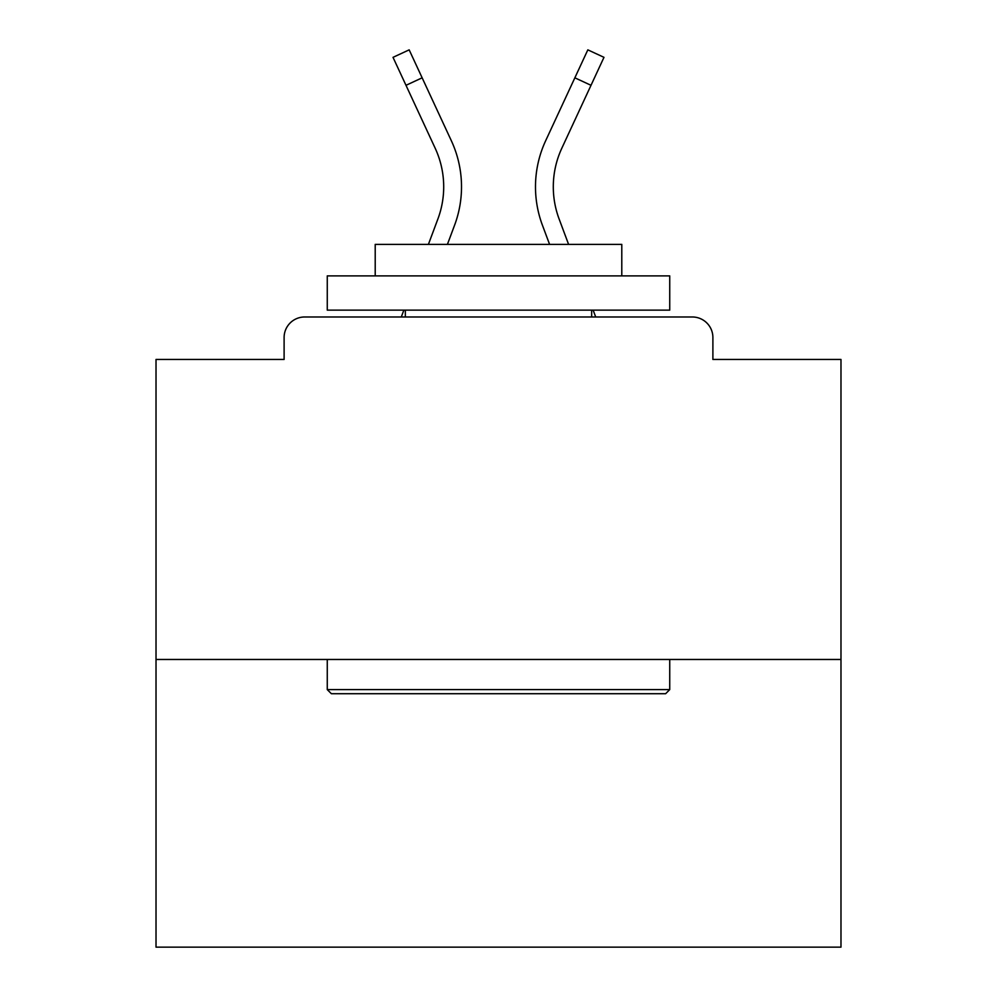 <?xml version="1.0" encoding="UTF-8"?>
<svg xmlns="http://www.w3.org/2000/svg" width="997" height="997" viewBox="0 0 997 997"><rect width="100%" height="100%" fill="white"/><g stroke="black" fill="none" stroke-linecap="round" stroke-linejoin="round"><path stroke-width="1.5" d="M712.892 359.456L712.892 337.534L712.892 359.456L840.982 359.456L840.982 947.15L156.018 947.15L156.018 359.456L284.108 359.456L284.108 337.534L284.108 359.456M840.982 659.466L156.018 659.466M712.892 337.534A20.551 20.551 0 0 0 692.342 316.984L304.658 316.984A20.551 20.551 0 0 0 284.108 337.534M692.342 316.984L605.353 316.984M391.647 316.984L304.658 316.984M454.595 225.172L447.416 244.377L454.595 225.172A109.595 109.595 0 0 0 451.329 140.714L422.142 77.816L405.991 85.306L393.017 57.34L409.169 49.85L422.142 77.816M437.907 218.941L428.411 244.377L437.907 218.941A91.786 91.786 0 0 0 443.702 186.838A91.786 91.786 0 0 1 437.907 218.941A91.786 91.786 0 0 0 443.702 186.838A91.786 91.786 0 0 1 437.907 218.941A91.786 91.786 0 0 0 443.702 186.838A91.786 91.786 0 0 1 437.907 218.941A91.786 91.786 0 0 0 443.702 186.838A91.786 91.786 0 0 1 437.907 218.941A91.786 91.786 0 0 0 443.702 186.838A91.786 91.786 0 0 1 437.907 218.941A91.786 91.786 0 0 0 443.702 186.838A91.786 91.786 0 0 1 437.907 218.941A91.786 91.786 0 0 0 443.702 186.838A91.786 91.786 0 0 1 437.907 218.941M403.86 310.129L401.305 316.984L403.86 310.129M553.298 186.838A91.786 91.786 0 0 0 559.093 218.941L568.589 244.377L559.093 218.941A91.786 91.786 0 0 1 553.298 186.838A91.786 91.786 0 0 0 559.093 218.941A91.786 91.786 0 0 1 553.298 186.838A91.786 91.786 0 0 0 559.093 218.941A91.786 91.786 0 0 1 553.298 186.838A91.786 91.786 0 0 0 559.093 218.941A91.786 91.786 0 0 1 553.298 186.838A91.786 91.786 0 0 0 559.093 218.941A91.786 91.786 0 0 1 553.298 186.838A91.786 91.786 0 0 0 559.093 218.941A91.786 91.786 0 0 1 553.298 186.838A91.786 91.786 0 0 0 559.093 218.941A91.786 91.786 0 0 1 553.298 186.838A91.786 91.786 0 0 0 559.093 218.941A91.786 91.786 0 0 1 553.298 186.838A91.786 91.786 0 0 0 559.093 218.941A91.786 91.786 0 0 1 553.298 186.838A91.786 91.786 0 0 0 559.093 218.941A91.786 91.786 0 0 1 553.298 186.838A91.786 91.786 0 0 0 559.093 218.941A91.786 91.786 0 0 1 553.298 186.838A91.786 91.786 0 0 0 559.093 218.941A91.786 91.786 0 0 1 553.298 186.838A91.786 91.786 0 0 0 559.093 218.941A91.786 91.786 0 0 1 553.298 186.838A91.786 91.786 0 0 0 559.093 218.941A91.786 91.786 0 0 1 553.298 186.838A91.786 91.786 0 0 0 559.093 218.941A91.786 91.786 0 0 1 553.298 186.838A91.786 91.786 0 0 0 559.093 218.941A91.786 91.786 0 0 1 553.298 186.838A91.786 91.786 0 0 0 559.093 218.941A91.786 91.786 0 0 1 553.298 186.838A91.786 91.786 0 0 0 559.093 218.941A91.786 91.786 0 0 1 553.298 186.838A91.786 91.786 0 0 0 559.093 218.941A91.786 91.786 0 0 1 561.822 148.217A91.786 91.786 0 0 0 553.298 186.838A91.786 91.786 0 0 1 561.822 148.217A91.786 91.786 0 0 0 553.298 186.838A91.786 91.786 0 0 1 561.822 148.217A91.786 91.786 0 0 0 553.298 186.838A91.786 91.786 0 0 1 561.822 148.217A91.786 91.786 0 0 0 553.298 186.838A91.786 91.786 0 0 1 561.822 148.217A91.786 91.786 0 0 0 553.298 186.838A91.786 91.786 0 0 1 561.822 148.217A91.786 91.786 0 0 0 553.298 186.838A91.786 91.786 0 0 1 561.822 148.217A91.786 91.786 0 0 0 553.298 186.838A91.786 91.786 0 0 1 561.822 148.217A91.786 91.786 0 0 0 553.298 186.838A91.786 91.786 0 0 1 561.822 148.217A91.786 91.786 0 0 0 553.298 186.838A91.786 91.786 0 0 1 561.822 148.217A91.786 91.786 0 0 0 553.298 186.838A91.786 91.786 0 0 1 561.822 148.217A91.786 91.786 0 0 0 553.298 186.838A91.786 91.786 0 0 1 561.822 148.217A91.786 91.786 0 0 0 553.298 186.838A91.786 91.786 0 0 1 561.822 148.217A91.786 91.786 0 0 0 553.298 186.838A91.786 91.786 0 0 1 561.822 148.217A91.786 91.786 0 0 0 553.298 186.838A91.786 91.786 0 0 1 561.822 148.217A91.786 91.786 0 0 0 553.298 186.838A91.786 91.786 0 0 1 561.822 148.217A91.786 91.786 0 0 0 553.298 186.838A91.786 91.786 0 0 1 561.822 148.217A91.786 91.786 0 0 0 553.298 186.838A91.786 91.786 0 0 1 561.822 148.217A91.786 91.786 0 0 0 553.298 186.838A91.786 91.786 0 0 1 561.822 148.217L591.009 85.306L574.858 77.816L587.831 49.85L603.983 57.34L591.009 85.306M542.405 225.172L549.584 244.377L542.405 225.172A109.595 109.595 0 0 1 545.671 140.714L574.858 77.816M593.14 310.129L595.695 316.984L593.14 310.129M665.635 693.713L331.365 693.713L327.265 689.6L669.735 689.6L665.635 693.713M327.265 275.882L669.735 275.882L669.735 310.129L327.265 310.129L327.265 275.882M621.792 275.882L621.792 244.377L375.208 244.377L375.208 275.882M327.265 659.466L327.265 689.6M669.735 659.466L669.735 689.6M405.343 310.129L405.343 316.984M591.657 310.129L591.657 316.984M405.991 85.306L435.178 148.217A91.786 91.786 0 0 1 443.702 186.838A91.786 91.786 0 0 0 435.178 148.217A91.786 91.786 0 0 1 443.702 186.838A91.786 91.786 0 0 0 435.178 148.217A91.786 91.786 0 0 1 443.702 186.838"/></g></svg>
